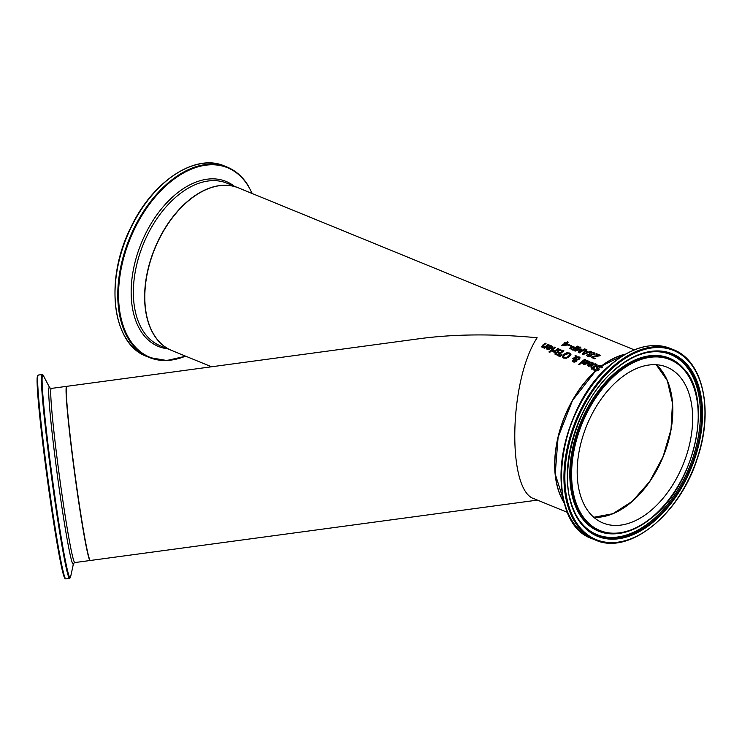 <?xml version="1.0" encoding="UTF-8"?>
<svg xmlns="http://www.w3.org/2000/svg" width="742" height="742" viewBox="0 0 742 742"><rect width="100%" height="100%" fill="white"/><g stroke="black" fill="none" stroke-linecap="round" stroke-linejoin="round"><path stroke-width="1.11" d="M567.713 344.613L565.562 343.732A87.871 54.24 112.3 0 0 563.224 345.206L567.713 344.613L563.224 345.206M564.17 343.156A87.649 54.101 -67.7 0 1 564.634 342.887L565.395 343.194A87.649 54.101 -67.7 0 1 567.454 342.025L568.066 342.275M561.648 345.568A87.649 54.101 -67.7 0 1 564.755 343.583L563.976 343.082A87.871 54.24 -67.7 0 1 564.616 342.693L565.376 343.008A87.871 54.24 -67.7 0 1 567.444 341.83L568.27 342.173A87.871 54.24 112.3 0 0 566.202 343.342L569.031 344.501A87.871 54.24 112.3 0 0 568.187 345.002L561.462 345.494A87.871 54.24 -67.7 0 1 564.736 343.388M566.202 343.342L568.845 344.613M574.16 350.688A87.649 54.101 -67.7 0 1 579.966 347.145L580.615 347.414M578.324 352.571L580.031 349.603L575.161 351.096L573.974 350.614A87.871 54.24 -67.7 0 1 579.956 346.95L580.81 347.302A87.871 54.24 112.3 0 0 575.653 350.409L580.828 348.916L581.338 349.13L579.493 351.986A87.871 54.24 -67.7 0 1 584.65 348.87L585.447 349.194A87.871 54.24 112.3 0 0 579.465 352.858L578.306 352.385L580.031 349.603M579.493 351.986L579.521 352.172A87.649 54.101 -67.7 0 1 584.659 349.065L585.243 349.306M575.653 350.409L581.246 349.278M587.376 352.302L585.401 351.495L583.583 353.674L587.395 352.496L583.583 353.674M582.247 354.175L586.05 349.445L586.95 349.816L585.865 351.189L588.304 352.19L591.142 351.717M586.059 349.64L586.82 349.946M590.558 351.485L591.411 351.643L583.277 354.416L582.229 353.99L586.05 349.445M588.304 352.19L590.549 351.291M585.846 351.003L588.295 351.996M596.067 354.212A87.649 54.101 -67.7 0 1 596.568 353.943L600.306 355.474M591.68 357.598L593.897 356.086L599.017 355.613L595.863 354.129A87.871 54.24 -67.7 0 1 596.559 353.748L600.51 355.362A87.871 54.24 112.3 0 0 599.657 355.835L593.266 356.846L592.839 357.468L593.377 357.941L595.474 358.247A87.871 54.24 112.3 0 0 594.62 358.813L591.662 357.514L592.357 356.512L599.007 355.418M593.266 356.846L592.858 357.644L593.294 357.032L592.858 357.644L593.405 358.126L595.446 358.414M549.071 352.014A87.649 54.101 -67.7 0 1 549.701 351.439L550.462 351.745M549.701 351.439L550.573 351.643A87.871 54.24 112.3 0 0 549.831 352.32L548.913 351.949A87.871 54.24 -67.7 0 1 549.655 351.272M552.048 351.318A87.649 54.101 -67.7 0 1 552.707 350.753L554.923 351.059A87.649 54.101 -67.7 0 1 558.012 348.573L558.652 348.833M553.782 352.033A87.649 54.101 -67.7 0 1 554.311 351.578L551.909 351.235A87.871 54.24 -67.7 0 1 552.66 350.586L554.877 350.892A87.871 54.24 -67.7 0 1 557.984 348.397L558.791 348.721A87.871 54.24 112.3 0 0 554.432 352.302L553.625 351.968A87.871 54.24 -67.7 0 1 554.265 351.411M559.014 356.512L561.852 354.797M559.922 356.744L558.967 356.355L561.388 354.444L561.963 354.685L559.922 356.744M563.456 356.373L564.272 357.486L566.294 357.533L568.558 356.253L569.773 354.314L568.975 353.544L564.671 354.667L563.503 356.819M563.503 356.54L564.319 357.644L566.332 357.7L568.595 356.42L569.782 354.407M562.408 356.995L563.827 354.472L566.832 352.979L569.689 353.201L570.96 354.667M562.38 356.698L563.79 354.305L566.795 352.802L569.652 353.025L570.923 354.49L569.439 356.614L566.452 358.219L563.623 358.08L562.38 356.911M578.779 364.461A87.649 54.101 -67.7 0 1 584.705 359.49L585.336 359.749M584.705 359.49L585.475 359.647A87.871 54.24 112.3 0 0 579.437 364.721L578.621 364.396A87.871 54.24 -67.7 0 1 584.668 359.313M586.959 363.487L584.427 362.448L583.824 363.292L584.399 363.951L586.959 363.487L585.698 364.053M583.824 363.292L584.436 364.118L583.871 363.459L585.744 364.22M585.577 360.862A87.649 54.101 -67.7 0 1 586.161 360.408L589.324 361.771M582.897 363.747L583.833 362.161A87.649 54.101 -67.7 0 1 584.232 361.836L587.562 363.19L588.258 361.892M587.107 360.343L589.315 361.679L588.285 363.404L583.75 364.452L582.841 363.469L583.796 361.994A87.871 54.24 -67.7 0 1 584.195 361.66L587.516 363.023L588.248 361.808L585.317 360.862A87.871 54.24 -67.7 0 1 586.124 360.232L587.145 360.519M591.587 365.379L589.055 364.341L588.452 365.185L589.027 365.843L591.587 365.379L590.326 365.945M588.452 365.185L589.074 366.019L588.499 365.361L590.372 366.121M590.205 362.755A87.649 54.101 -67.7 0 1 590.79 362.3L592.802 362.69L593.98 363.747M587.525 365.639L588.462 364.053A87.649 54.101 -67.7 0 1 588.86 363.728L592.19 365.092L592.895 363.793M591.736 362.235L593.943 363.571L592.914 365.296L588.387 366.344L587.478 365.361L588.425 363.886A87.871 54.24 -67.7 0 1 588.823 363.552L592.153 364.916L592.877 363.701L589.955 362.755A87.871 54.24 -67.7 0 1 590.762 362.124L591.773 362.411M601.465 367.772L600.241 366.363L597.839 366.548L597.737 367.596L599.174 369.154L598.553 370.212L595.483 371.158L593.229 369.683A87.871 54.24 -67.7 0 1 594.138 368.867L594.249 369.099M564.43 503.141A87.871 54.24 -67.7 0 1 595.631 371.028L595.483 371.158A87.649 54.101 112.3 0 0 555.062 471.17M594.203 368.895L596.188 370.527L597.588 369.924L597.876 369.052L596.243 367.42M593.322 369.804A87.649 54.101 -67.7 0 1 594.184 369.034L595.409 370.341L596.373 370.36A87.871 54.24 -67.7 0 1 597.876 369.052L597.635 370.091L597.82 369.099M596.188 370.527L597.635 370.091L597.876 369.052M597.839 366.548L597.783 367.772L597.876 366.724L597.783 367.772L598.627 368.422M599.174 369.154L598.701 368.347A87.871 54.24 -67.7 0 1 600.788 366.669L600.695 366.752M596.642 368.013L596.837 366.288L598.655 365.537L600.853 365.815L602.495 367.021A87.871 54.24 112.3 0 0 601.521 367.791L601.474 367.828M596.679 368.18L596.874 366.455L598.692 365.713L600.89 365.992L602.532 367.197M598.673 368.459L599.221 369.321M601.391 366.214L601.493 366.121A87.871 54.24 -67.7 0 1 625.358 354.222M594.861 364.266A87.649 54.101 -67.7 0 1 595.344 363.886L597.013 364.693M591.151 367.327A87.649 54.101 -67.7 0 1 591.634 366.91L593.118 367.513A87.649 54.101 -67.7 0 1 595.186 365.797L595.919 365.073L595.52 364.572L595.891 364.897L594.648 364.229A87.871 54.24 -67.7 0 1 595.307 363.71L597.004 364.6M591.402 369.024A87.649 54.101 -67.7 0 1 592.524 368.032L590.984 367.253A87.871 54.24 -67.7 0 1 591.587 366.733L593.081 367.346A87.871 54.24 -67.7 0 1 595.149 365.62L595.891 364.897L595.483 364.396M596.364 364.164L596.299 365.676A87.871 54.24 112.3 0 0 593.888 367.68L594.314 368.004M593.888 367.68L594.435 367.902A87.871 54.24 112.3 0 0 593.832 368.422L593.285 368.199A87.871 54.24 112.3 0 0 592.051 369.293L591.244 368.959A87.871 54.24 -67.7 0 1 592.478 367.865M573.585 360.51L573.659 361.697L573.631 360.677L573.659 361.697L575.291 361.317L575.467 359.898L573.585 360.51L573.612 361.53L575.245 361.15L575.467 359.898M578.278 357.31L576.274 357.292L576.413 359.601L578.343 358.878L578.278 357.31L578.899 357.978M578.315 357.486L578.38 359.054L576.413 359.601M572.805 358.794A87.649 54.101 -67.7 0 1 573.056 358.581L575.236 357.338L575.143 355.576L576.219 356.021M572.305 361.289L573.742 359.814L575.375 359.666L575.236 357.709L573.483 359.072L572.639 358.729A87.871 54.24 -67.7 0 1 573.01 358.414L575.198 357.162L575.115 355.399L576.209 355.854L576.246 356.865L579.159 356.911L580.096 357.82L579.419 359.091L576.627 360.232M572.713 360.399L572.277 361.215L573.102 361.957L574.772 362.096L576.126 361.465L576.645 360.315M576.246 356.865L579.187 357.087L580.114 357.913M575.375 359.666L575.236 357.709M572.666 360.232L575.338 359.499M557.465 352.635L556.092 353.795L557.919 354.741A87.871 54.24 -67.7 0 1 559.607 353.266L557.465 352.635M557.919 354.741L556.138 353.962L556.37 353.136M557.965 354.899A87.649 54.101 -67.7 0 1 559.644 353.442L559.607 353.266M560.006 350.307L558.698 350.799L558.309 351.754L560.247 352.728A87.871 54.24 -67.7 0 1 562.399 350.985L560.006 350.307M560.247 352.728L558.355 351.921L558.698 350.799M560.284 352.904A87.649 54.101 -67.7 0 1 562.436 351.161L562.399 350.985M555.025 354.24L555.415 353.034L557.548 352.339A87.649 54.101 -67.7 0 1 557.576 352.32L557.817 350.632L559.793 349.862L563.772 350.929M557.576 352.32L557.177 351.634M557.548 352.339L557.502 352.172A87.871 54.24 -67.7 0 1 557.53 352.144L557.78 350.465L559.765 349.686L563.911 350.818A87.871 54.24 112.3 0 0 558.123 355.668L554.886 353.878M554.979 354.082L555.378 352.867L557.502 352.172M550.592 350.734A87.649 54.101 -67.7 0 1 554.821 347.265L555.461 347.525M554.821 347.265L555.6 347.423A87.871 54.24 112.3 0 0 551.241 350.994L550.434 350.66A87.871 54.24 -67.7 0 1 554.793 347.089M550.443 348.545L547.902 347.506L547.308 348.35L547.884 349.009L550.443 348.545L549.182 349.111M547.308 348.35L547.921 349.185L547.355 348.517L549.219 349.278M549.061 345.92A87.649 54.101 -67.7 0 1 549.646 345.466L552.809 346.829M546.381 348.805L547.318 347.219A87.649 54.101 -67.7 0 1 547.717 346.894L551.037 348.258L551.742 346.95M550.592 345.401L552.799 346.737L551.77 348.462L547.234 349.51L546.325 348.527L547.281 347.052A87.871 54.24 -67.7 0 1 547.679 346.718L551 348.081L551.733 346.866L548.802 345.92A87.871 54.24 -67.7 0 1 549.609 345.29L550.62 345.577M541.595 346.931L542.402 345.614A87.649 54.101 -67.7 0 1 545.24 343.342L545.871 343.602M543.969 348.017A87.649 54.101 -67.7 0 1 544.331 347.701L541.567 346.848M545.24 343.342L546.01 343.5A87.871 54.24 112.3 0 0 543.515 345.484L542.699 346.366L543.172 347.117L542.745 346.533L544.943 347.182A87.649 54.101 -67.7 0 1 548.199 344.557L548.839 344.817M542.226 347.46L542.365 345.438A87.871 54.24 -67.7 0 1 545.203 343.166M548.199 344.557L548.978 344.705A87.871 54.24 112.3 0 0 544.619 348.286L543.803 347.952A87.871 54.24 -67.7 0 1 544.285 347.534M544.943 347.182L544.897 347.015A87.871 54.24 -67.7 0 1 548.162 344.381M542.699 346.366L544.897 347.015M589.927 354.407L588.1 354.899L588.248 355.965L590.196 355.817L589.927 354.407M588.1 354.899L588.276 356.151L588.118 355.084L588.276 356.151L590.224 356.002L590.456 355.01M593.294 352.858L590.975 353.016L591.263 354.546L593.275 354.073L593.294 352.858L593.285 354.268L593.312 353.053L593.285 354.268L591.263 354.546M591.272 354.732L590.975 353.016M586.69 355.539L587.265 354.75L589.649 354.259A87.649 54.101 -67.7 0 1 589.667 354.249L590.029 352.886L593.915 352.728L594.936 353.637M591.699 355.307L591.151 356.104L587.655 356.355L586.672 355.455L587.247 354.565L589.649 354.259L590.011 352.7L593.906 352.533L594.926 353.442L594.194 354.398L591.569 354.88A87.871 54.24 112.3 0 0 591.541 354.889L591.699 355.399M589.63 354.073A87.871 54.24 -67.7 0 1 589.658 354.055L589.389 353.507M572.592 347.191L570.895 348.369L572.518 349.278A87.871 54.24 -67.7 0 1 574.892 347.766L572.592 347.191M571.34 347.599L570.923 348.555L571.368 347.785L570.923 348.555L572.518 349.278M572.536 349.463A87.649 54.101 -67.7 0 1 574.911 347.952L574.892 347.766M569.791 348.675L570.45 347.432L572.332 346.839L575.588 347.544A87.649 54.101 -67.7 0 1 577.823 346.273L578.463 346.533M577.823 346.273L578.658 346.421A87.871 54.24 112.3 0 0 572.685 350.085L569.717 348.295M569.773 348.49L570.431 347.247L572.323 346.653L575.579 347.349A87.871 54.24 -67.7 0 1 577.814 346.078M568.854 345.364A87.649 54.101 -67.7 0 1 569.402 345.03L571.628 345.948M569.402 345.03L571.804 345.837A87.871 54.24 112.3 0 0 571.08 346.273L568.66 345.28A87.871 54.24 -67.7 0 1 569.383 344.844M596.141 370.36A87.871 54.24 -67.7 0 1 597.783 368.932M598.581 368.255A87.871 54.24 -67.7 0 1 600.658 366.576M564.523 503.475A87.871 54.24 -67.7 0 1 595.436 370.991M601.354 366.038A87.871 54.24 -67.7 0 1 625.654 354.055M634.262 349.853L238.33 187.847A87.871 54.24 112.3 0 0 154.855 248.635A87.871 54.24 112.3 0 0 171.782 350.502L211.563 366.78M537.431 500.108L90.357 560.479A87.871 3.701 82.3 0 1 74.933 473.897A87.871 3.701 82.3 0 1 66.845 386.322L420.556 338.556C455.236 334.011 494.098 333.742 537.143 337.74C508.789 380.859 506.897 491.343 534.37 498.856L567.713 512.499M672.604 403.991A84.44 52.126 -67.7 0 1 633.009 500.767M593.721 517.22A84.226 51.986 112.3 0 0 651.94 477.987A84.226 51.986 112.3 0 0 671.529 395.857A84.226 51.986 112.3 0 0 656.113 364.721M690.505 398.918A84.226 51.986 -67.7 0 1 668.894 490.685A84.226 51.986 -67.7 0 1 603.023 523.008A84.226 51.986 -67.7 0 1 579.326 491.195A84.226 51.986 -67.7 0 1 600.937 399.428A84.226 51.986 -67.7 0 1 666.808 367.105A84.226 51.986 -67.7 0 1 690.505 398.918M224.492 166.004C195.443 152.973 152.629 181.206 130.954 227.2C104.344 279.354 111.94 344.019 146.591 356.383A102.85 63.487 -67.7 0 1 147.639 200.59A102.85 63.487 -67.7 0 1 224.492 166.004L227.256 167.135A102.85 63.487 112.3 0 0 150.413 201.722A102.85 63.487 112.3 0 0 149.365 357.514A102.85 63.487 112.3 0 0 185.574 356.141M247.754 185.083A102.85 63.487 112.3 0 0 227.256 167.135C235.631 170.604 242.523 176.633 247.93 185.222L252.271 193.551M185.546 356.132A102.415 63.218 -67.7 0 1 120.937 317.622A102.415 63.218 -67.7 0 1 151.016 202.158A102.415 63.218 -67.7 0 1 247.949 185.593A102.415 63.218 -67.7 0 1 252.095 193.486M234.212 186.168A89.17 55.047 112.3 0 0 159.409 211.405A89.17 55.047 112.3 0 0 131.334 298.228A89.17 55.047 112.3 0 0 167.664 348.814M238.247 187.819A87.871 54.24 112.3 0 0 238.173 187.782A87.871 54.24 112.3 0 0 172.515 217.332A87.871 54.24 112.3 0 0 171.625 350.437A87.871 54.24 112.3 0 0 171.699 350.465L160.346 345.828A87.871 54.24 -67.7 0 1 161.246 212.722A87.871 54.24 -67.7 0 1 226.894 183.172L238.247 187.819M566.554 501.202A102.85 63.487 112.3 0 0 595.492 540.055C628.864 555.526 679.607 514.735 697.192 458.881C713.98 410.882 703.231 360.742 673.384 349.668A102.85 63.487 112.3 0 0 615.415 364.452A102.85 63.487 112.3 0 0 566.554 501.202M702.322 388.52A102.85 63.487 112.3 0 0 673.384 349.668L670.62 348.536A102.85 63.487 -67.7 0 0 612.642 363.32A102.85 63.487 -67.7 0 0 563.79 500.071A102.85 63.487 -67.7 0 0 592.719 538.924C542.411 522.924 555.795 406.226 612.345 363.33C633.009 346.709 652.431 341.774 670.62 348.536M616.018 365.166A102.192 63.079 -67.7 0 1 702.359 389.077A102.192 63.079 -67.7 0 1 653.813 524.946A102.192 63.079 -67.7 0 1 567.472 501.036A102.192 63.079 -67.7 0 1 616.018 365.166M569.828 499.078A98.612 60.872 112.3 0 0 653.155 522.155A98.612 60.872 112.3 0 0 700.003 391.034A98.612 60.872 112.3 0 0 616.676 367.958A98.612 60.872 112.3 0 0 569.828 499.078M612.271 363.478A102.415 63.218 112.3 0 0 563.623 499.644M593.786 517.276A84.226 51.986 112.3 0 0 653.711 475.464A84.226 51.986 112.3 0 0 670.666 390.802A84.226 51.986 112.3 0 0 656.206 364.721L667.327 380.655L672.475 403.073L671.018 429.405L663.125 456.599L649.695 481.53L632.277 501.323L612.892 513.714L593.776 517.267M573.956 495.647A92.36 57.013 -67.7 0 1 617.836 372.855A92.36 57.013 -67.7 0 1 695.875 394.466A92.36 57.013 -67.7 0 1 651.995 517.257A92.36 57.013 -67.7 0 1 573.956 495.647M695.996 393.844A93.186 57.524 112.3 0 0 683.512 368.459A93.186 57.524 112.3 0 0 604.739 384.365A93.186 57.524 112.3 0 0 572.991 495.934A93.186 57.524 112.3 0 0 615.879 533.758A93.186 57.524 112.3 0 0 651.726 517.731M683.289 368.208A93.483 57.709 112.3 0 0 683.067 367.958A93.483 57.709 112.3 0 0 604.044 383.92A93.483 57.709 112.3 0 0 572.193 495.851A93.483 57.709 112.3 0 0 615.211 533.795A93.483 57.709 112.3 0 0 615.545 533.776M616.463 368.431A97.823 60.39 -67.7 0 1 647.395 352.515A97.823 60.39 -67.7 0 1 699.122 391.322A97.823 60.39 -67.7 0 1 662.689 511.887A97.823 60.39 -67.7 0 1 578.946 519.808A97.823 60.39 -67.7 0 1 569.995 498.494M578.695 519.428A97.285 60.056 112.3 0 0 651.736 520.634A97.285 60.056 112.3 0 0 697.953 391.284A97.285 60.056 112.3 0 0 646.95 352.608M58.85 549.943A102.85 4.331 -97.7 0 1 42.869 438.828A102.85 4.331 -97.7 0 1 38.306 375.053L37.239 377.001C36.877 380.145 37.165 387.445 38.12 398.89C39.855 419.416 42.832 445.413 47.052 476.893L57.542 546.093C60.093 560.664 62.124 570.45 63.636 575.449L64.962 578.528L65.825 578.908A102.85 4.331 -97.7 0 1 58.85 549.943M37.898 375.832A102.192 4.304 82.3 0 0 42.09 437.557A102.192 4.304 82.3 0 0 58.154 549.562A102.192 4.304 82.3 0 0 65.231 578.259M62.616 549.432A102.85 4.331 82.3 0 0 69.59 578.398L70.546 577.137A102.415 4.313 -97.7 0 1 63.2 549.043A102.415 4.313 -97.7 0 1 46.663 433.003A102.415 4.313 -97.7 0 1 43.324 375.508L42.062 374.543A102.85 4.331 82.3 0 0 46.635 438.318A102.85 4.331 82.3 0 0 62.616 549.432M49.797 387.908L49.751 387.843A89.17 3.756 82.3 0 0 52.728 438.225A89.17 3.756 82.3 0 0 67.095 538.998A89.17 3.756 82.3 0 0 73.486 563.53M66.761 386.35L66.622 386.35A87.871 3.701 82.3 0 0 70.527 440.831A87.871 3.701 82.3 0 0 84.18 535.761A87.871 3.701 82.3 0 0 90.144 560.507L90.274 560.46M90.144 560.507L74.812 562.575A87.871 3.701 -97.7 0 1 68.848 537.829A87.871 3.701 -97.7 0 1 55.205 442.9A87.871 3.701 -97.7 0 1 51.3 388.418L66.622 386.35M596.225 370.406L597.82 369.015M600.705 366.659L598.636 368.329M146.591 356.383L149.365 357.514L166.764 360.501L185.713 356.206M595.492 540.055L592.719 538.924M595.52 371.046L572.509 400.457L558.105 437.251L555.22 473.98L564.449 503.224M601.4 366.112L625.432 354.184M615.211 533.795L615.879 533.758C627.908 532.904 639.919 527.543 651.921 517.675C695.263 484.192 713.665 398.231 683.512 368.459L683.067 367.958M578.946 519.808C553.05 485.389 573.751 401.552 616.593 368.375C626.804 359.963 637.063 354.676 647.395 352.515M65.825 578.908L69.59 578.398M38.306 375.053L42.062 374.543M51.3 388.418L49.751 387.843L43.324 375.508M73.486 563.521L70.546 577.137M74.812 562.575L73.495 563.466"/></g></svg>
